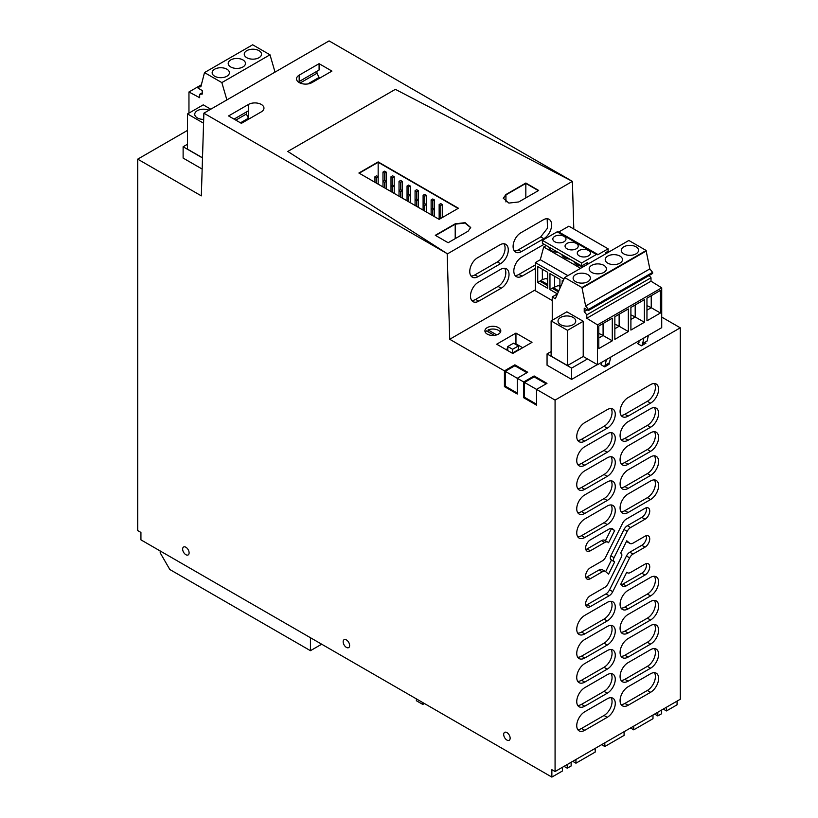<?xml version="1.0" encoding="UTF-8"?>
<svg xmlns="http://www.w3.org/2000/svg" width="818" height="818" viewBox="0 0 818 818"><rect width="100%" height="100%" fill="white"/><g stroke="black" fill="none" stroke-linecap="round" stroke-linejoin="round"><path stroke-width="1.23" d="M487.242 334.112A7.945 4.591 -0 0 0 495.892 335.104A7.945 4.591 -0 0 0 500.8 330.871A7.945 4.591 -0 0 0 498.469 327.619A7.945 4.591 -0 0 0 489.818 326.627A7.945 4.591 -0 0 0 484.91 330.871A7.945 4.591 -0 0 0 487.242 334.112M661.721 317.098L680.279 327.814L680.279 699.257L555.074 771.538L551.864 769.687L551.864 777.1L140.931 539.849L140.931 532.436L137.721 530.585L137.721 159.142L201.33 195.87L203.876 113.191L447.18 253.652L449.726 339.276L504.43 370.861L504.43 386.607L505.227 386.147L517.273 393.1M555.074 771.538L555.074 400.094L536.536 389.388L536.536 405.145L523.694 397.732L524.491 397.272L536.536 404.215M504.43 370.861L514.859 364.828L527.702 372.241L517.273 378.274L523.694 381.975L523.694 397.732M514.859 364.828L514.859 365.758L505.227 371.321L517.273 378.274L517.273 394.02L504.43 386.607M188.713 554.399A4.571 2.638 -120 0 0 187.813 549.103A4.571 2.638 -120 0 0 183.59 547.017A4.571 2.638 -120 0 0 183.048 547.549A4.571 2.638 -120 0 0 183.938 552.845A4.571 2.638 -120 0 0 188.16 554.931A4.571 2.638 -120 0 0 188.713 554.399M343.56 640.218A4.571 2.638 -120 0 0 344.46 645.514A4.571 2.638 -120 0 0 348.683 647.611A4.571 2.638 -120 0 0 349.235 647.079A4.571 2.638 -120 0 0 348.335 641.782A4.571 2.638 -120 0 0 344.112 639.686A4.571 2.638 -120 0 0 343.56 640.218M509.747 739.748A4.571 2.638 -120 0 0 508.857 734.452A4.571 2.638 -120 0 0 504.634 732.366A4.571 2.638 -120 0 0 504.082 732.897A4.571 2.638 -120 0 0 504.982 738.194A4.571 2.638 -120 0 0 509.205 740.28A4.571 2.638 -120 0 0 509.747 739.748M534.123 375.953L534.123 376.883L524.491 382.435L536.536 389.388L546.966 383.366L534.123 375.953L523.694 381.975M680.279 327.814L555.074 400.094M628.112 705.28A11.35 6.554 120 0 1 622.437 705.842A11.35 6.554 120 0 1 620.688 696.742A11.35 6.554 120 0 1 628.112 686.742L650.576 673.766A11.35 6.554 120 0 1 656.251 673.204A11.35 6.554 120 0 1 657.999 682.304A11.35 6.554 120 0 1 650.576 692.304L628.112 705.28L624.901 703.419L647.365 690.453A11.35 6.554 120 0 0 654.42 672.682M612.079 528.53L614.655 530.534L608.572 542.723L608.152 542.365A6.155 3.548 120 0 0 607.846 542.16A6.155 3.548 120 0 0 604.768 542.457L590.34 550.79L587.13 548.939L601.557 540.606L604.768 542.457M612.764 528.919A6.585 3.804 120 0 0 612.437 528.694A6.585 3.804 120 0 0 609.144 529.021L590.34 539.87A6.687 3.855 120 0 0 585.974 545.759A6.687 3.855 120 0 0 587.007 551.117A6.687 3.855 120 0 0 590.34 550.79M646.332 507.774A6.687 3.855 120 0 1 641.793 517.375L645.003 519.236A6.687 3.855 120 0 0 649.369 513.346A6.687 3.855 120 0 0 648.347 507.988A6.687 3.855 120 0 0 645.003 508.315L626.21 519.174A6.585 3.804 120 0 0 622.59 523.254L605.698 557.058A6.155 3.548 120 0 1 602.314 560.872L590.34 567.784A6.687 3.855 120 0 0 585.974 573.674A6.687 3.855 120 0 0 587.007 579.021A6.687 3.855 120 0 0 590.34 578.694L587.13 576.843L599.103 569.931L602.314 571.782L590.34 578.694M645.003 519.236L630.576 527.559A6.155 3.548 120 0 0 627.202 531.373L614.062 557.661A3.661 2.117 120 0 0 614.062 561.424L614.655 561.935L608.572 574.124L605.698 571.69A6.155 3.548 120 0 0 605.392 571.475A6.155 3.548 120 0 0 602.314 571.782M609.553 589.809A6.585 3.804 120 0 1 605.933 593.899L609.144 595.749L590.34 606.598A6.687 3.855 120 0 1 587.007 606.936A6.687 3.855 120 0 1 585.974 601.578A6.687 3.855 120 0 1 590.34 595.688L604.768 587.355A6.155 3.548 120 0 0 608.152 583.551L621.281 557.252A3.661 2.117 120 0 0 621.281 553.489L620.688 552.988L626.782 540.79L629.655 543.224A6.155 3.548 120 0 0 629.952 543.438A6.155 3.548 120 0 0 633.03 543.132L645.003 536.219A6.687 3.855 120 0 1 648.347 535.892A6.687 3.855 120 0 1 649.369 541.25A6.687 3.855 120 0 1 645.003 547.14L633.03 554.052A6.155 3.548 120 0 0 629.655 557.856L612.764 591.67L609.553 589.809L626.445 556.005L629.655 557.856M609.144 595.749A6.585 3.804 120 0 0 612.764 591.67M626.21 585.892A6.585 3.804 120 0 1 622.907 586.22A6.585 3.804 120 0 1 622.59 585.995L620.688 584.389L626.782 572.191L627.202 572.549A6.155 3.548 120 0 0 627.498 572.764A6.155 3.548 120 0 0 630.576 572.457L645.003 564.123A6.687 3.855 120 0 1 648.347 563.796A6.687 3.855 120 0 1 649.369 569.154A6.687 3.855 120 0 1 645.003 575.044L626.21 585.892L622.999 584.042L641.793 573.193A6.687 3.855 120 0 0 646.332 563.582M584.768 422.62A11.35 6.554 120 0 0 577.355 432.62A11.35 6.554 120 0 0 579.093 441.71A11.35 6.554 120 0 0 584.768 441.147L607.242 428.172A11.35 6.554 120 0 0 614.655 418.172A11.35 6.554 120 0 0 612.917 409.082A11.35 6.554 120 0 0 607.242 409.644L584.768 422.62M628.112 416.127A11.35 6.554 120 0 1 622.437 416.689A11.35 6.554 120 0 1 620.688 407.599A11.35 6.554 120 0 1 628.112 397.589L650.576 384.624A11.35 6.554 120 0 1 656.251 384.061A11.35 6.554 120 0 1 657.999 393.151A11.35 6.554 120 0 1 650.576 403.151L628.112 416.127L624.901 414.276L647.365 401.301A11.35 6.554 120 0 0 654.42 383.53M584.768 446.71A11.35 6.554 120 0 0 577.355 456.71A11.35 6.554 120 0 0 579.093 465.81A11.35 6.554 120 0 0 584.768 465.248L607.242 452.272A11.35 6.554 120 0 0 614.655 442.272A11.35 6.554 120 0 0 612.917 433.172A11.35 6.554 120 0 0 607.242 433.734L584.768 446.71M628.112 440.227A11.35 6.554 120 0 1 622.437 440.79A11.35 6.554 120 0 1 620.688 431.689A11.35 6.554 120 0 1 628.112 421.689L650.576 408.714A11.35 6.554 120 0 1 656.251 408.151A11.35 6.554 120 0 1 657.999 417.252A11.35 6.554 120 0 1 650.576 427.252L628.112 440.227L624.901 438.366L647.365 425.401A11.35 6.554 120 0 0 654.42 407.63M584.768 470.81A11.35 6.554 120 0 0 577.355 480.81A11.35 6.554 120 0 0 579.093 489.9A11.35 6.554 120 0 0 584.768 489.338L607.242 476.362A11.35 6.554 120 0 0 614.655 466.362A11.35 6.554 120 0 0 612.917 457.272A11.35 6.554 120 0 0 607.242 457.835L584.768 470.81M628.112 464.317A11.35 6.554 120 0 1 622.437 464.88A11.35 6.554 120 0 1 620.688 455.79A11.35 6.554 120 0 1 628.112 445.79L650.576 432.814A11.35 6.554 120 0 1 656.251 432.252A11.35 6.554 120 0 1 657.999 441.342A11.35 6.554 120 0 1 650.576 451.342L628.112 464.317L624.901 462.467L647.365 449.491A11.35 6.554 120 0 0 655.075 433.182A11.35 6.554 120 0 0 654.42 431.72M584.768 494.9A11.35 6.554 120 0 0 577.355 504.9A11.35 6.554 120 0 0 579.093 514.001A11.35 6.554 120 0 0 584.768 513.438L607.242 500.463A11.35 6.554 120 0 0 614.655 490.463A11.35 6.554 120 0 0 612.917 481.362A11.35 6.554 120 0 0 607.242 481.925L584.768 494.9M628.112 488.418A11.35 6.554 120 0 1 622.437 488.98A11.35 6.554 120 0 1 620.688 479.88A11.35 6.554 120 0 1 628.112 469.88L650.576 456.904A11.35 6.554 120 0 1 656.251 456.342A11.35 6.554 120 0 1 657.999 465.442A11.35 6.554 120 0 1 650.576 475.442L628.112 488.418L624.901 486.567L647.365 473.591A11.35 6.554 120 0 0 654.42 455.82M584.768 519.001A11.35 6.554 120 0 0 577.355 529.001A11.35 6.554 120 0 0 579.093 538.091A11.35 6.554 120 0 0 584.768 537.528L607.242 524.563A11.35 6.554 120 0 0 614.655 514.553A11.35 6.554 120 0 0 612.917 505.463A11.35 6.554 120 0 0 607.242 506.025L584.768 519.001M628.112 512.508A11.35 6.554 120 0 1 622.437 513.07A11.35 6.554 120 0 1 620.688 503.98A11.35 6.554 120 0 1 628.112 493.98L650.576 481.004A11.35 6.554 120 0 1 656.251 480.442A11.35 6.554 120 0 1 657.999 489.532A11.35 6.554 120 0 1 650.576 499.532L628.112 512.508L624.901 510.657L647.365 497.681A11.35 6.554 120 0 0 654.42 479.91M584.768 615.381A11.35 6.554 120 0 0 577.355 625.381A11.35 6.554 120 0 0 579.093 634.482A11.35 6.554 120 0 0 584.768 633.919L607.242 620.944A11.35 6.554 120 0 0 614.655 610.944A11.35 6.554 120 0 0 612.917 601.843A11.35 6.554 120 0 0 607.242 602.406L584.768 615.381M628.112 608.899A11.35 6.554 120 0 1 622.437 609.461A11.35 6.554 120 0 1 620.688 600.361A11.35 6.554 120 0 1 628.112 590.361L650.576 577.385A11.35 6.554 120 0 1 656.251 576.823A11.35 6.554 120 0 1 657.999 585.913A11.35 6.554 120 0 1 650.576 595.923L628.112 608.899L624.901 607.038L647.365 594.062A11.35 6.554 120 0 0 654.42 576.301M584.768 639.471A11.35 6.554 120 0 0 577.355 649.482A11.35 6.554 120 0 0 579.093 658.572A11.35 6.554 120 0 0 584.768 658.009L607.242 645.034A11.35 6.554 120 0 0 614.655 635.034A11.35 6.554 120 0 0 612.917 625.944A11.35 6.554 120 0 0 607.242 626.506L584.768 639.471M628.112 632.989A11.35 6.554 120 0 1 622.437 633.551A11.35 6.554 120 0 1 620.688 624.461A11.35 6.554 120 0 1 628.112 614.451L650.576 601.475A11.35 6.554 120 0 1 656.251 600.913A11.35 6.554 120 0 1 657.999 610.013A11.35 6.554 120 0 1 650.576 620.013L628.112 632.989L624.901 631.138L647.365 618.163A11.35 6.554 120 0 0 654.42 600.392M584.768 663.572A11.35 6.554 120 0 0 577.355 673.572A11.35 6.554 120 0 0 579.093 682.672A11.35 6.554 120 0 0 584.768 682.11L607.242 669.134A11.35 6.554 120 0 0 614.655 659.134A11.35 6.554 120 0 0 612.917 650.034A11.35 6.554 120 0 0 607.242 650.596L584.768 663.572M628.112 657.089A11.35 6.554 120 0 1 622.437 657.652A11.35 6.554 120 0 1 620.688 648.551A11.35 6.554 120 0 1 628.112 638.551L650.576 625.576A11.35 6.554 120 0 1 656.251 625.013A11.35 6.554 120 0 1 657.999 634.114A11.35 6.554 120 0 1 650.576 644.114L628.112 657.089L624.901 655.228L647.365 642.253A11.35 6.554 120 0 0 654.42 624.492M584.768 687.672A11.35 6.554 120 0 0 577.355 697.672A11.35 6.554 120 0 0 579.093 706.762A11.35 6.554 120 0 0 584.768 706.2L607.242 693.224A11.35 6.554 120 0 0 614.655 683.224A11.35 6.554 120 0 0 612.917 674.134A11.35 6.554 120 0 0 607.242 674.697L584.768 687.672M628.112 681.179A11.35 6.554 120 0 1 622.437 681.742A11.35 6.554 120 0 1 620.688 672.652A11.35 6.554 120 0 1 628.112 662.641L650.576 649.676A11.35 6.554 120 0 1 656.251 649.114A11.35 6.554 120 0 1 657.999 658.204A11.35 6.554 120 0 1 650.576 668.204L628.112 681.179L624.901 679.329L647.365 666.353A11.35 6.554 120 0 0 654.42 648.582M584.768 711.762A11.35 6.554 120 0 0 577.355 721.762A11.35 6.554 120 0 0 579.093 730.863A11.35 6.554 120 0 0 584.768 730.3L607.242 717.325A11.35 6.554 120 0 0 614.655 707.325A11.35 6.554 120 0 0 612.917 698.224A11.35 6.554 120 0 0 607.242 698.787L584.768 711.762M203.876 113.191L329.081 40.9L572.385 181.371L447.18 254.03L572.385 181.371L395.37 89.346L287.793 151.453L447.18 253.652L287.793 151.453L395.37 89.346L572.385 181.371L447.18 254.03M573.807 229.009L572.395 181.749M666.476 707.222L666.476 710.934L677.069 704.809L677.069 701.108M609.093 364.184L604.829 366.914L600.985 364.695L601.506 364.388M515.953 333.079L532.007 342.353L512.743 353.468L496.69 344.204L515.953 333.079L515.953 343.836L522.692 347.722M587.498 358.949L571.639 368.1L571.639 379.409L597.293 364.603M571.639 368.1L547.058 353.918L547.058 365.217L571.639 379.409M547.058 353.918L551.127 351.566M645.923 343.192L641.435 345.789L637.58 343.56L639.032 342.722M187.516 130.389L137.721 159.142M551.864 777.1L562.457 770.985L562.457 767.274M571.128 762.274L571.128 765.975L567.273 768.204L567.273 764.493M595.197 748.368L595.197 752.079L575.944 763.194L575.944 759.493M621.056 704.513A11.35 6.554 120 0 0 624.901 703.419M614.655 530.534L611.445 528.673L605.412 540.749M604.942 540.514A6.155 3.548 120 0 0 604.635 540.299A6.155 3.548 120 0 0 601.557 540.606M585.811 549.481A6.687 3.855 120 0 0 587.13 548.939M641.793 517.375L627.365 525.708A6.155 3.548 120 0 0 623.991 529.522L610.852 555.811A3.661 2.117 120 0 0 610.852 559.573L611.445 560.074L605.657 571.659M614.655 561.935L611.445 560.074M602.488 569.839A6.155 3.548 120 0 0 602.181 569.625A6.155 3.548 120 0 0 599.103 569.931M585.811 577.385A6.687 3.855 120 0 0 587.13 576.843M633.03 554.052L629.819 552.201L641.793 545.289A6.687 3.855 120 0 0 646.332 535.678M629.819 552.201A6.155 3.548 120 0 0 626.445 556.005M605.933 593.899L587.13 604.747A6.687 3.855 120 0 1 585.811 605.289M629.655 543.224L626.476 541.393A6.155 3.548 120 0 0 626.741 541.588A6.155 3.548 120 0 0 627.079 541.741M621.026 584.676A6.585 3.804 120 0 0 622.999 584.042M577.723 440.381A11.35 6.554 120 0 0 578.06 440.391A11.35 6.554 120 0 0 581.557 439.297L584.768 441.147M581.557 439.297L604.032 426.321A11.35 6.554 120 0 0 611.077 408.55M621.056 415.36A11.35 6.554 120 0 0 624.901 414.276M577.723 464.481A11.35 6.554 120 0 0 578.06 464.481A11.35 6.554 120 0 0 581.557 463.397L584.768 465.248M581.557 463.397L604.032 450.421A11.35 6.554 120 0 0 611.077 432.65M621.056 439.46A11.35 6.554 120 0 0 624.901 438.366M577.723 488.571A11.35 6.554 120 0 0 581.557 487.487L584.768 489.338M581.557 487.487L604.032 474.512A11.35 6.554 120 0 0 611.731 458.203A11.35 6.554 120 0 0 611.077 456.741M621.056 463.55A11.35 6.554 120 0 0 624.901 462.467M577.723 512.671A11.35 6.554 120 0 0 581.557 511.587L584.768 513.438M581.557 511.587L604.032 498.612A11.35 6.554 120 0 0 611.077 480.841M621.056 487.651A11.35 6.554 120 0 0 624.901 486.567M577.723 536.772A11.35 6.554 120 0 0 581.557 535.678L584.768 537.528M581.557 535.678L604.032 522.702A11.35 6.554 120 0 0 611.077 504.931M621.056 511.741A11.35 6.554 120 0 0 624.901 510.657M577.723 633.152A11.35 6.554 120 0 0 581.557 632.058L584.768 633.919M581.557 632.058L604.032 619.093A11.35 6.554 120 0 0 611.077 601.322M621.056 608.132A11.35 6.554 120 0 0 624.901 607.038M577.723 657.243A11.35 6.554 120 0 0 581.557 656.159L584.768 658.009M581.557 656.159L604.032 643.183A11.35 6.554 120 0 0 611.077 625.412M621.056 632.222A11.35 6.554 120 0 0 624.901 631.138M577.723 681.343A11.35 6.554 120 0 0 581.557 680.259L584.768 682.11M581.557 680.259L604.032 667.284A11.35 6.554 120 0 0 611.077 649.512M621.056 656.322A11.35 6.554 120 0 0 624.901 655.228M577.723 705.433A11.35 6.554 120 0 0 581.557 704.349L584.768 706.2M581.557 704.349L604.032 691.374A11.35 6.554 120 0 0 611.077 673.603M621.056 680.412A11.35 6.554 120 0 0 624.901 679.329M577.723 729.533A11.35 6.554 120 0 0 581.557 728.449L584.768 730.3M581.557 728.449L604.032 715.474A11.35 6.554 120 0 0 611.077 697.703M633.725 726.128L633.725 729.84L652.989 718.715L652.989 715.004M657.805 712.233L657.805 715.934L661.66 713.715L661.66 710.004M663.265 709.073L666.476 710.934M597.508 364.726L661.721 327.66L661.721 287.813L651.005 281.198L586.803 318.263L597.508 324.879L597.508 364.726L583.224 356.484L583.224 321.269L567.498 330.349L551.127 320.891L566.854 311.811L583.224 321.269M187.516 144.224L183.12 146.759L183.12 158.068L202.158 169.06M202.506 157.946L183.12 146.759M575.944 763.194L572.733 761.343M567.273 768.204L564.062 766.354M624.093 731.691L624.093 735.392L604.829 746.517L604.829 742.805M633.725 729.84L630.514 727.979M657.805 715.934L654.594 714.083M604.829 746.517L601.619 744.666M449.726 339.276L535.33 289.848M535.33 268.519L522.14 276.126A11.35 6.779 118.2 0 1 516.485 276.709A11.35 6.779 118.2 0 1 514.307 267.476A11.35 6.779 118.2 0 1 521.577 257.281L544.052 244.306A11.35 6.779 118.2 0 1 544.082 244.285M497.334 261.954L500.544 263.672A11.35 6.779 118.2 0 0 507.814 253.478A11.35 6.779 118.2 0 0 505.636 244.255A11.35 6.779 118.2 0 0 499.982 244.827L477.507 257.803A11.35 6.779 118.2 0 0 470.238 267.997A11.35 6.779 118.2 0 0 472.415 277.23A11.35 6.779 118.2 0 0 478.07 276.648L474.859 274.93L497.334 261.954A11.35 6.779 118.2 0 0 504.164 253.181A11.35 6.779 118.2 0 0 503.827 243.754M500.544 263.672L478.07 276.648M521.414 251.627A11.35 6.779 118.2 0 1 515.759 252.2A11.35 6.779 118.2 0 1 513.581 242.977A11.35 6.779 118.2 0 1 520.851 232.782L543.326 219.807A11.35 6.779 118.2 0 1 548.97 219.234A11.35 6.779 118.2 0 1 551.148 228.457A11.35 6.779 118.2 0 1 543.878 238.651L521.414 251.627L518.203 249.909L540.678 236.934L547.498 228.161L547.17 218.733M478.233 282.302A11.35 6.779 118.2 0 0 470.974 292.496A11.35 6.779 118.2 0 0 473.152 301.73A11.35 6.779 118.2 0 0 478.796 301.147L501.27 288.181A11.35 6.779 118.2 0 0 508.54 277.987A11.35 6.779 118.2 0 0 506.362 268.754A11.35 6.779 118.2 0 0 500.708 269.326L478.233 282.302M525.831 183.038L538.673 190.451L518.776 201.944L508.878 203.079L503.274 198.232L505.933 194.531L525.831 183.038L538.356 190.635L525.831 183.406L505.933 194.899L525.831 183.406L525.831 197.864M378.161 161.903L458.417 208.242L439.154 219.367L358.897 173.027L378.161 161.903L458.1 208.426L378.161 162.281L359.214 173.212L378.161 162.281L378.161 176.739L376.556 177.659L374.951 176.739L376.556 175.809L378.161 176.739L378.161 184.152M455.207 223.815L465.105 222.68L470.708 227.516L468.049 231.228L448.141 242.721L435.299 235.308L455.207 223.815L435.626 235.492L455.207 224.183L464.951 223.017L470.698 227.711M515.084 275.472A11.35 6.779 118.2 0 0 518.929 274.408L522.14 276.126M535.33 264.94L518.929 274.408M471.015 275.993A11.35 6.779 118.2 0 0 474.859 274.93M514.348 250.973A11.35 6.779 118.2 0 0 518.203 249.909M471.741 300.503A11.35 6.779 118.2 0 0 475.585 299.429L478.796 301.147M501.27 288.181L498.06 286.453L475.585 299.429M498.06 286.453A11.35 6.779 118.2 0 0 504.89 277.691A11.35 6.779 118.2 0 0 504.563 268.263M248.457 104.448L228.559 115.941L241.392 123.354L261.3 111.862A9.08 5.245 -0 0 0 263.958 108.16A9.08 5.245 -0 0 0 258.355 103.313A9.08 5.245 -0 0 0 248.457 104.448L248.457 110.798L234.05 119.111M319.092 63.671L299.184 75.164A9.08 5.245 -0 0 0 296.525 78.876A9.08 5.245 -0 0 0 302.128 83.712A9.08 5.245 -0 0 0 312.026 82.577L331.924 71.084L319.092 63.671L319.092 70.021L299.184 81.514L299.184 82.577M248.457 119.275L248.457 110.798M240.461 122.812L248.457 118.201L246.341 114.06L246.341 112.025M235.819 120.134L246.341 114.06M307.762 83.957L319.092 77.424L316.965 73.283L316.965 71.248M319.092 77.424L319.092 78.497M300.083 83.037L316.965 73.283M546.158 383.826L534.123 376.883M524.491 382.435L524.491 397.272M514.859 365.758L526.904 372.711M505.227 371.321L505.227 386.147M496.679 334.889L488.101 329.94L488.101 331.791M500.432 332.241A7.945 4.591 -0 0 0 498.469 330.37A7.945 4.591 -0 0 0 488.101 329.94M494.307 335.38L486.495 330.861A7.945 4.591 -0 0 0 485.268 332.241M506.005 349.583L507.784 348.55M515.33 344.194L515.953 343.836M512.262 353.192L518.377 349.664L518.377 345.953L513.561 343.171L507.784 346.515L512.6 349.286L518.377 345.953M522.068 348.09L516.127 351.331M507.784 350.605L507.784 346.515M512.6 352.998L512.6 349.286M439.154 204.541L440.759 205.461L442.364 204.541L440.759 203.61L439.154 204.541L439.154 219.367M440.759 218.437L440.759 205.461M442.364 217.516L442.364 204.541M431.127 199.899L432.732 200.829L434.338 199.899L432.732 198.978L431.127 199.899L431.127 209.173L432.732 210.093L434.338 209.173L434.338 199.899M434.338 216.586L434.338 209.173L432.732 208.242L432.732 200.829M423.1 195.267L424.706 196.197L426.311 195.267L424.706 194.347L423.1 195.267L423.1 204.541L424.706 205.461L426.311 204.541L426.311 195.267M426.311 211.954L426.311 204.541L424.706 203.61L424.706 196.197M415.074 190.635L416.679 191.565L418.284 190.635L416.679 189.704L415.074 190.635L415.074 199.899L416.679 200.829L418.284 199.899L418.284 190.635M418.284 207.322L418.284 199.899L416.679 198.978L416.679 191.565M407.047 186.003L408.652 186.933L410.258 186.003L408.652 185.072L407.047 186.003L407.047 195.267L408.652 196.197L410.258 195.267L410.258 186.003M410.258 202.68L410.258 195.267L408.652 194.347L408.652 186.933M399.02 181.371L400.626 182.291L402.231 181.371L400.626 180.441L399.02 181.371L399.02 190.635L400.626 191.565L402.231 190.635L402.231 181.371M402.231 198.048L402.231 190.635L400.626 189.704L400.626 182.291M391.004 176.739L392.609 177.659L394.215 176.739L392.609 175.809L391.004 176.739L391.004 186.003L392.609 186.933L394.215 186.003L394.215 176.739M394.215 193.416L394.215 186.003L392.609 185.072L392.609 177.659M382.977 172.097L384.583 173.027L386.188 172.097L384.583 171.177L382.977 172.097L382.977 181.371L384.583 182.291L386.188 181.371L386.188 172.097M386.188 188.784L386.188 181.371L384.583 180.441L384.583 173.027M431.127 214.735L431.127 209.173L432.732 208.242M432.732 215.655L432.732 210.093M423.1 210.093L423.1 204.541L424.706 203.61M424.706 211.024L424.706 205.461M415.074 205.461L415.074 199.899L416.679 198.978M416.679 206.392L416.679 200.829M407.047 200.829L407.047 195.267L408.652 194.347M408.652 201.76L408.652 196.197M399.02 196.197L399.02 190.635L400.626 189.704M400.626 197.128L400.626 191.565M391.004 191.565L391.004 186.003L392.609 185.072M392.609 192.486L392.609 186.933M382.977 186.933L382.977 181.371L384.583 180.441M384.583 187.854L384.583 182.291M374.951 182.291L374.951 176.739M376.556 183.222L376.556 177.659M503.285 198.416L505.933 194.899L505.933 201.944M321.678 644.206L310.441 650.688L310.441 637.723L288.611 625.116M422.804 702.59L422.804 704.441L416.382 700.74L416.382 698.879M422.804 704.441L424.409 703.521L442.835 714.155M310.441 637.723L296.637 629.748M310.441 650.688L169.827 569.512L160.195 552.825L160.195 550.974M573.142 317.445A8.855 5.112 -0 0 0 563.5 316.341A8.855 5.112 -0 0 0 558.029 321.065A8.855 5.112 -0 0 0 560.627 324.674A8.855 5.112 -0 0 0 570.279 325.779A8.855 5.112 -0 0 0 575.739 321.065A8.855 5.112 -0 0 0 573.142 317.445M588.408 309.429L652.611 272.353L652.611 273.468L588.408 310.543L588.408 309.429L585.627 305.973L581.966 287.547L564.635 277.537L555.31 298.805L552.242 296.924L557.457 293.918L549.962 289.582L553.254 287.67L558.786 290.871M552.242 320.247L552.242 296.924M586.803 318.263L586.803 314.848L584.236 311.648L584.236 308.13L588.408 310.543M551.127 320.891L551.127 356.116L567.498 365.564L583.224 356.484M567.498 330.349L567.498 365.564M564.635 277.537L628.837 240.472L646.179 250.482L581.966 287.547M597.508 324.879L661.721 287.813M660.433 313.018L660.433 290.4L646.956 298.192L646.956 320.799L660.433 313.018L651.251 307.721L651.22 295.727M614.85 316.719L628.336 308.938L628.336 331.556L614.85 339.337L614.85 316.719M612.283 340.82L598.796 348.601L598.796 325.993L612.283 318.202L612.283 340.82L603.101 335.523L603.07 323.529M644.38 322.282L644.38 299.674L630.903 307.456L630.903 330.073L644.38 322.282L635.208 316.985L635.177 304.991M651.005 281.198L651.005 277.772L586.803 314.848M651.005 277.772L649.155 275.472M587.283 309.889L584.236 311.648M652.611 272.353L649.829 268.897L585.627 305.973M649.829 268.897L646.179 251.034L581.966 288.1M646.179 251.034L646.179 250.482M632.334 255.124A8.63 4.98 -0 0 0 638.531 250.349A8.63 4.98 -0 0 0 627.467 245.564A8.63 4.98 -0 0 0 621.271 250.349A8.63 4.98 -0 0 0 632.334 255.124M616.281 264.398A8.63 4.98 -0 0 0 622.478 259.613A8.63 4.98 -0 0 0 611.424 254.838A8.63 4.98 -0 0 0 605.218 259.613A8.63 4.98 -0 0 0 616.281 264.398M595.371 264.102A8.63 4.98 -0 0 0 589.175 268.887A8.63 4.98 -0 0 0 600.228 273.662A8.63 4.98 -0 0 0 606.424 268.887A8.63 4.98 -0 0 0 595.371 264.102M573.469 276.75A8.63 4.98 -0 0 0 573.121 278.151A8.63 4.98 -0 0 0 580.514 283.079A8.63 4.98 -0 0 0 590.023 279.551A8.63 4.98 -0 0 0 590.371 278.151A8.63 4.98 -0 0 0 582.968 273.222A8.63 4.98 -0 0 0 573.469 276.75M643.909 337.946L642.631 343.601L647.12 341.014L648.398 335.349M639.124 340.707L638.654 343.202M641.936 345.503L642.631 343.601M601.598 362.374L601.598 363.826A2.27 1.309 -120 0 1 601.199 364.818M604.594 366.781A13.62 7.863 -120 0 0 605.095 365.268L606.373 359.613M608.899 364.572L610.872 357.016M646.956 310.196L651.251 307.721M628.336 331.556L619.154 326.249L619.124 314.255M614.85 328.734L619.154 326.249M598.796 337.998L603.101 335.523M630.903 319.47L635.208 316.985M651.22 307.65L646.926 305.584M614.819 324.122L619.124 326.188M598.796 333.407L603.07 335.452M630.903 314.869L635.177 316.914M563.939 279.112L535.33 262.588L535.33 290.758L552.242 300.533M547.682 278.232L546.056 278.488L547.682 279.429M559.921 285.298L558.285 285.554L559.921 286.494M537.733 282.527L547.682 288.273L547.682 272.322L537.733 266.576L537.733 282.527L542.375 279.562L546.056 278.488M542.375 279.562L542.334 269.224M541.025 280.615L547.682 284.459M553.254 287.67L558.285 285.554M554.604 286.617L554.563 276.29M565.719 237.977A6.585 3.804 -0 0 0 558.469 235.287A6.585 3.804 -0 0 0 552.825 239.05A6.585 3.804 -0 0 0 553.091 240.114A6.585 3.804 -0 0 0 560.34 242.813A6.585 3.804 -0 0 0 565.984 239.05A6.585 3.804 -0 0 0 565.719 237.977M565.32 247.179A6.585 3.804 -0 0 0 572.569 249.868A6.585 3.804 -0 0 0 578.214 246.106A6.585 3.804 -0 0 0 577.948 245.042A6.585 3.804 -0 0 0 570.698 242.343A6.585 3.804 -0 0 0 565.054 246.106A6.585 3.804 -0 0 0 565.32 247.179M577.549 254.245A6.585 3.804 -0 0 0 584.798 256.934A6.585 3.804 -0 0 0 590.453 253.171A6.585 3.804 -0 0 0 590.187 252.097A6.585 3.804 -0 0 0 582.927 249.408A6.585 3.804 -0 0 0 577.283 253.171A6.585 3.804 -0 0 0 577.549 254.245M549.962 289.582L549.962 273.631L559.921 279.378L559.921 288.294M563.04 281.177L562.201 280.697L562.201 283.1M558.428 232.097A1.391 0.798 -60 0 0 558.827 231.964L568.878 226.167L608.101 248.815L608.101 251.228L605.698 252.619L605.698 253.825M558.827 231.964L598.06 254.623L608.101 248.815M598.06 254.623A1.391 0.798 -60 0 1 597.375 254.684A1.391 0.798 -60 0 1 597.222 254.541A1.391 0.798 -60 0 0 597.068 254.408L557.835 231.76A1.391 0.798 -60 0 1 557.988 231.893M581.618 262.997L581.618 265.962L542.385 243.314L542.385 240.349L581.618 262.997L596.383 254.47A1.391 0.798 -60 0 1 597.068 254.408M542.385 240.349L557.16 231.821A1.391 0.798 -60 0 1 557.835 231.76M535.33 262.588L540.299 259.715L567.907 275.646M540.299 259.715L543.694 247.005L546.24 245.533M543.694 247.005L580.606 268.314M561.792 254.521A9.99 5.767 -0 0 0 569.921 259.204M548.99 247.118A8.967 5.174 -0 0 0 557.856 252.241M574.031 261.576A9.99 5.767 -0 0 0 584.011 266.351M586.455 264.94L586.455 263.171M581.618 265.962L587.723 262.435L587.723 264.214M203.57 123.201L187.516 113.937L203.242 104.847L210.778 109.203M208.999 110.236A8.855 5.112 0 0 0 199.684 109.704A8.855 5.112 0 0 0 194.745 114.285A8.855 5.112 0 0 0 197.343 117.904A8.855 5.112 0 0 0 203.692 119.397M226.883 99.908L221.842 82.598L204.5 72.587L200.85 86.79L198.068 87.035L198.068 88.15L202.24 90.553L202.24 94.08L199.674 94.305L199.674 97.72L188.958 91.974L188.958 113.099M187.516 113.937L187.516 149.152L202.506 157.802M275.032 72.107L269.991 54.796L221.842 82.598M204.5 72.587L252.66 44.785L269.991 54.796M261.167 55.583A8.63 4.98 0 0 0 261.515 54.182A8.63 4.98 0 0 0 254.112 49.254A8.63 4.98 0 0 0 244.602 52.781A8.63 4.98 0 0 0 244.255 54.182A8.63 4.98 0 0 0 251.658 59.111A8.63 4.98 0 0 0 261.167 55.583M239.265 68.221A8.63 4.98 0 0 0 245.461 63.446A8.63 4.98 0 0 0 234.408 58.671A8.63 4.98 0 0 0 228.202 63.446A8.63 4.98 0 0 0 239.265 68.221M218.355 67.935A8.63 4.98 0 0 0 212.159 72.71A8.63 4.98 0 0 0 223.212 77.495A8.63 4.98 0 0 0 229.408 72.71A8.63 4.98 0 0 0 218.355 67.935M198.068 87.035L201.279 85.184M199.674 94.305L202.24 92.823M201.381 84.796L188.958 91.974M650.576 692.304L647.365 690.453M630.576 527.559L627.365 525.708M623.991 529.522L627.202 531.373M614.062 557.661L610.852 555.811M610.852 559.573L614.062 561.424M641.793 545.289L645.003 547.14M590.34 606.598L587.13 604.747M641.793 573.193L645.003 575.044M604.032 426.321L607.242 428.172M650.576 403.151L647.365 401.301M604.032 450.421L607.242 452.272M650.576 427.252L647.365 425.401M604.032 474.512L607.242 476.362M650.576 451.342L647.365 449.491M604.032 498.612L607.242 500.463M650.576 475.442L647.365 473.591M604.032 522.702L607.242 524.563M650.576 499.532L647.365 497.681M604.032 619.093L607.242 620.944M650.576 595.923L647.365 594.062M604.032 643.183L607.242 645.034M650.576 620.013L647.365 618.163M604.032 667.284L607.242 669.134M650.576 644.114L647.365 642.253M604.032 691.374L607.242 693.224M650.576 668.204L647.365 666.353M604.032 715.474L607.242 717.325M455.207 224.183L455.207 238.641M543.878 238.651L540.678 236.934M299.184 75.164L299.184 81.514M609.594 362.681L605.095 365.268M539.982 281.218L547.682 285.666M552.211 288.273L558.367 291.832M596.383 254.47L557.16 231.821M604.635 540.299L607.846 542.16M602.181 569.625L605.392 571.475M626.741 541.588L629.952 543.438"/></g></svg>
